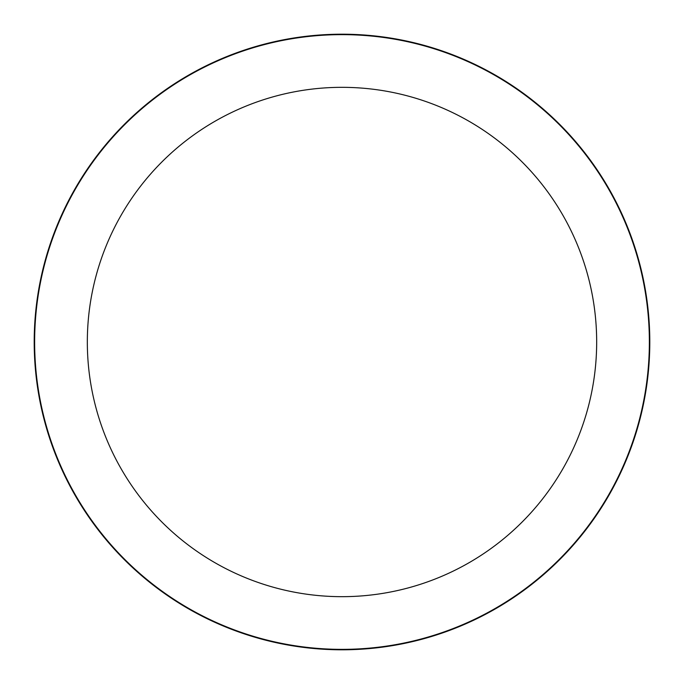 <?xml version="1.0" encoding="UTF-8"?>
<svg xmlns="http://www.w3.org/2000/svg" width="684" height="684" viewBox="0 0 684 684"><rect width="100%" height="100%" fill="white"/><g stroke="black" fill="none" stroke-linecap="round" stroke-linejoin="round"><path stroke-width="1.03" d="M342 34.2A307.8 307.8 0 0 1 649.8 342A307.8 307.8 0 0 1 342 649.8A307.8 307.8 0 0 1 34.2 342A307.8 307.8 0 0 1 342 34.2A307.8 307.8 0 0 1 649.8 342A307.8 307.8 0 0 1 342 649.8A307.8 307.8 0 0 1 34.2 342A307.8 307.8 0 0 1 342 34.2M342 34.636A307.364 307.364 0 0 1 649.364 342A307.364 307.364 0 0 1 342 649.364A307.364 307.364 0 0 1 34.636 342A307.364 307.364 0 0 1 342 34.636M342 87.33A254.67 254.67 0 0 1 596.67 342A254.67 254.67 0 0 1 342 596.67A254.67 254.67 0 0 1 87.33 342A254.67 254.67 0 0 1 342 87.33"/></g></svg>
